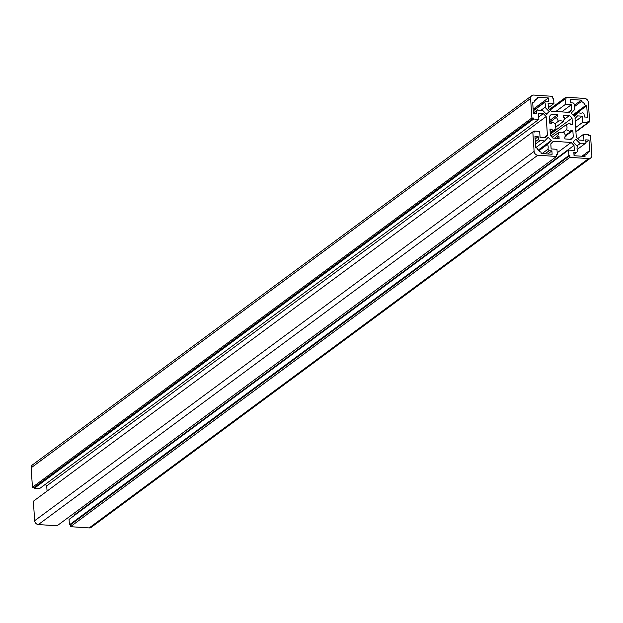 <?xml version="1.0" encoding="UTF-8"?>
<svg xmlns="http://www.w3.org/2000/svg" width="623" height="623" viewBox="0 0 623 623"><rect width="100%" height="100%" fill="white"/><g stroke="black" fill="none" stroke-linecap="round" stroke-linejoin="round"><path stroke-width="0.93" d="M546.659 114.531L542.36 110.084A6.3 5.482 -126.5 0 1 537.665 109.804L536.489 111.042L536.676 113.83L533.436 113.62L532.681 102.188L533.989 102.273A6.3 5.482 -126.5 0 1 535.866 99.376A6.3 5.482 -126.5 0 1 537.501 98.59L537.408 97.235L548.38 97.959L548.606 101.331L545.927 101.152L544.743 102.382A6.3 5.482 -126.5 0 1 545.039 107.281L549.33 111.727L546.659 114.531M533.397 112.958L537.665 109.804M533.42 113.308L536.489 111.042M532.743 103.192L533.989 102.273M534.635 100.708L537.501 98.59M533.148 109.22L548.38 97.959M533.233 110.536L545.927 101.152M533.257 110.878L544.743 102.382M540.733 110.458L545.039 107.281M546.192 114.048L549.33 111.727M571.198 113.176L574.936 109.259A6.3 5.482 -126.5 0 1 574.585 104.36L573.23 102.959L570.543 102.779L570.325 99.415L581.29 100.139L581.384 101.502A6.3 5.482 -126.5 0 1 585.418 105.684L586.726 105.77L587.489 117.194L584.249 116.984L584.062 114.188L582.715 112.786A6.3 5.482 -126.5 0 1 578.012 112.444L574.274 116.361L571.198 113.176M574.336 105.287L581.29 100.139M574.258 106.767L581.384 101.502M572.903 114.944L585.418 105.684M573.495 115.551L586.726 105.77M573.619 115.683L578.012 112.444M575.784 139.139L580.083 143.594A6.3 5.482 -126.5 0 1 584.779 143.866L585.955 142.636L585.768 139.84L589 140.05L589.763 151.482L588.455 151.397A6.3 5.482 -126.5 0 1 586.578 154.294A6.3 5.482 -126.5 0 1 584.942 155.08L585.036 156.443L574.063 155.711L573.838 152.347L576.516 152.518L577.7 151.288A6.3 5.482 -126.5 0 1 577.404 146.389L573.113 141.943L575.784 139.139M576.945 145.914L580.083 143.594M577.139 149.52L584.779 143.866M585.932 142.324L589 140.05M581.913 156.233L588.455 151.397M583.26 156.318L584.942 155.08M573.978 154.403L576.516 152.518M551.246 140.494L547.5 144.411A6.3 5.482 -126.5 0 1 547.858 149.31L549.213 150.711L551.9 150.891L552.118 154.263L541.146 153.531L541.06 152.176A6.3 5.482 -126.5 0 1 537.018 147.986L535.718 147.9L534.955 136.476L538.194 136.686L538.373 139.482L539.728 140.884A6.3 5.482 -126.5 0 1 544.432 141.226L548.17 137.309L551.246 140.494L538.233 150.112M538.872 150.789L547.5 144.411M542.065 153.593L547.858 149.31M545.055 153.788L549.213 150.711M547.734 153.967L551.9 150.891M535.126 138.96L538.194 136.686M535.305 141.748L538.373 139.482M535.461 144.045L539.728 140.884M535.702 147.682L544.432 141.226M569.492 115.528L572.031 118.152L572.451 124.584L570.504 124.46L569.827 123.105L566.284 124.639A6.3 5.482 -126.5 0 1 566.626 129.724L570.403 131.749L570.909 130.472L572.856 130.604L573.285 137.029L571.073 139.342L564.897 138.937L564.765 136.904L565.988 136.375L564.025 132.45A6.3 5.482 -126.5 0 1 559.143 132.123L557.686 135.83L558.987 136.523L559.127 138.555L552.951 138.142L550.413 135.518L549.984 129.086L551.939 129.218L552.609 130.565L556.16 129.031A6.3 5.482 -126.5 0 1 555.817 123.946L552.04 121.921L551.534 123.198L549.587 123.074L549.159 116.641L551.371 114.328L557.546 114.733L557.678 116.766L556.456 117.295L558.418 121.22A6.3 5.482 -126.5 0 1 563.301 121.547L564.757 117.84L563.449 117.147L563.317 115.115L569.492 115.528L564.095 119.515M550.327 134.202L572.031 118.152M550.896 136.016L566.284 124.639M562.398 132.847L566.626 129.724M565.489 135.386L570.403 131.749M565.731 135.869L572.856 130.604M570.232 139.287L573.285 137.029M564.788 137.262L565.988 136.375M552.142 137.301L559.143 132.123M554.423 138.244L557.686 135.83M556.479 138.376L558.987 136.523M550.086 130.581L551.939 129.218M550.202 132.349L552.609 130.565M550.273 133.384L556.16 129.031M550.413 123.128L552.04 121.921M549.431 120.73L557.546 114.733M549.548 122.404L556.456 117.295M555.186 123.611L558.418 121.22M555.552 127.271L563.301 121.547M571.166 142.465L553.271 141.281L550.794 143.874L551.137 148.92L556.962 149.31L557.328 154.722L556.401 154.66L556.518 156.466L537.813 155.228A3.785 3.294 -126.5 0 1 534.106 151.389L532.813 131.905L534.55 132.014L534.479 131.056L539.682 131.398L540.079 137.473L544.93 137.792L547.407 135.207L546.169 116.556L543.326 113.612L538.474 113.293L538.879 119.367L533.685 119.024L533.623 118.059L531.886 117.949L530.594 98.457A3.785 3.294 -126.5 0 1 531.808 95.646A3.785 3.294 -126.5 0 1 533.818 95.078L552.523 96.316L552.648 98.123L553.567 98.185L553.933 103.597L548.1 103.208L548.435 108.262L551.269 111.206L569.173 112.389L571.641 109.804L571.307 104.75L565.474 104.36L565.116 98.948L566.042 99.01L565.925 97.204L584.631 98.442A3.785 3.294 -126.5 0 1 588.338 102.281L589.631 121.773L587.894 121.656L587.964 122.622L582.762 122.272L582.357 116.197L577.513 115.878L575.037 118.471L576.275 137.115L579.117 140.058L583.969 140.377L583.564 134.303L588.758 134.646L588.821 135.612L590.557 135.728L591.85 155.213A3.785 3.294 -126.5 0 1 590.635 158.024A3.785 3.294 -126.5 0 1 588.626 158.592L569.92 157.354L569.796 155.548L568.877 155.485L568.511 150.073L574.344 150.462L574.009 145.408L571.166 142.465L557.196 152.799M556.448 155.368L557.328 154.722M532.813 131.905L33.369 501.227L34.662 520.719A3.785 3.294 53.5 0 0 38.369 524.558L57.075 525.796L556.518 156.466M533.296 131.936L534.479 131.056M543.988 137.73L547.407 135.207M45.277 484.383L46.725 485.885L546.169 116.556M46.725 485.885L47.068 491.103M538.724 117.015L543.326 113.612M531.808 95.646L32.365 464.976A3.785 3.294 53.5 0 0 31.15 467.787L32.443 487.272L34.179 487.388L34.242 488.354L39.436 488.697L538.879 119.367M34.242 488.354L533.685 119.024M34.179 487.388L533.623 118.059M32.443 487.272L531.886 117.949M548.396 107.686L553.933 103.597M568.223 112.327L571.641 109.804M561.65 111.891L571.307 104.75M555.817 111.509L565.474 104.36M550.132 110.03L565.116 98.948M549.486 109.36L565.925 97.204M575.932 131.897L589.631 121.773M575.909 131.531L587.964 122.622M575.636 127.544L582.762 122.272M575.239 121.469L582.357 116.197M577.723 138.618L583.564 134.303M568.511 150.073L69.067 519.403L69.433 524.815L70.352 524.878L70.477 526.684L89.182 527.922A3.785 3.294 53.5 0 0 91.192 527.354L590.635 158.024M70.477 526.684L569.92 157.354M70.352 524.878L569.796 155.548M69.433 524.815L568.877 155.485M73.514 513.64L74.565 514.738L574.009 145.408M74.565 514.738L74.604 515.314M38.369 524.558L537.813 155.228M34.662 520.719L534.106 151.389M31.15 467.787L530.594 98.457M89.182 527.922L588.626 158.592"/></g></svg>
